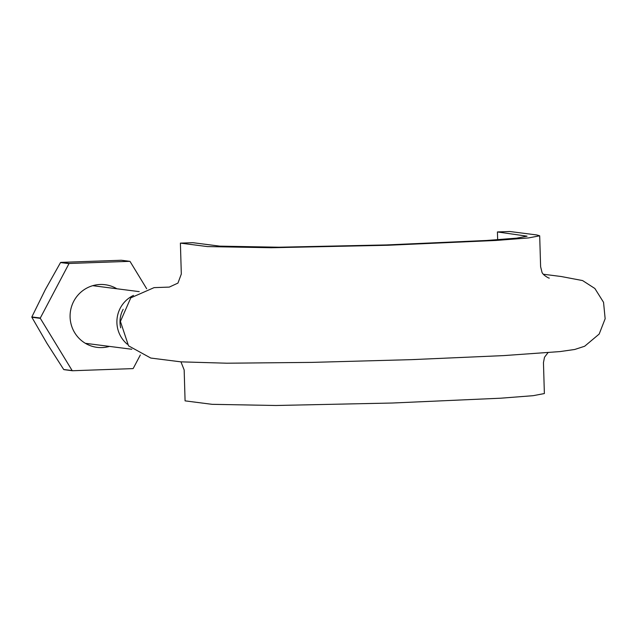 <?xml version="1.0" encoding="UTF-8"?>
<svg xmlns="http://www.w3.org/2000/svg" width="637" height="637" viewBox="0 0 637 637"><rect width="100%" height="100%" fill="white"/><g stroke="black" fill="none" stroke-linecap="round" stroke-linejoin="round"><path stroke-width="0.96" d="M547.971 352.683L544.5 357.253L543.457 362.628L544.372 393.547L533.193 395.681L500.825 398.197L392.503 403.014L275.98 405.49L212.089 404.328L185.08 400.864L184.165 369.946L180.948 361.856M543.433 274.244L561.189 276.514L582.584 280.575L594.87 288.489L603.542 302.312L605.15 318.731L599.178 334.059L584.662 346.241L574.741 349.474L559.955 351.584L503.779 355.597L411.566 359.642L311.883 362.389L226.828 363.209L180.828 361.848L150.786 358.05L128.531 345.827L120.417 321.446L130.768 297.861L154.082 287.629L169.283 287.096L177.946 283.091L181.314 274.037L180.398 243.119L192.804 242.681L219.813 246.145L278.895 247.22L386.635 244.927L486.795 240.468L516.726 238.142L527.07 236.176L497.425 231.948L509.831 231.51L536.848 234.973L539.69 235.801L540.614 266.72L541.888 271.856C542.358 274.953 549.54 278.672 549.277 278.09M180.398 243.119L207.407 246.583L271.298 247.737L387.822 245.269L496.143 240.444L528.511 237.927L539.69 235.801M497.656 239.751L497.425 231.948M123.18 309.295A25.894 25.44 97.3 0 0 120.688 327.824M127.273 344.211A29.055 28.546 -82.7 0 1 133.515 295.393M146.669 288.736L130.067 261.488A61.893 60.81 -82.7 0 0 129.781 261.337L121.325 260.254L60.802 262.388A61.893 60.81 97.3 0 0 60.531 262.555L45.315 289.636L31.85 316.931A61.893 60.81 97.3 0 0 31.858 317.258L46.907 343.271L63.7 369.5A61.893 60.81 97.3 0 0 63.987 369.651L72.443 370.742L132.966 368.608A61.893 60.81 -82.7 0 0 133.237 368.433L140.331 354.984M31.85 316.931L40.306 318.014L68.987 263.646A61.893 60.81 -82.7 0 1 69.258 263.471L129.781 261.337M60.531 262.555L68.987 263.646M31.858 317.258L40.314 318.341A61.893 60.81 -82.7 0 1 40.306 318.014M63.7 369.5L72.164 370.583L40.314 318.341M109.476 346.401A31.579 31.022 -82.7 0 1 70.436 320.944A31.579 31.022 -82.7 0 1 100.176 284.484A31.579 31.022 -82.7 0 1 116.866 288.768M60.802 262.388L69.258 263.471M85.358 343.311L131.779 349.259M92.747 285.679L139.24 291.635"/></g></svg>
